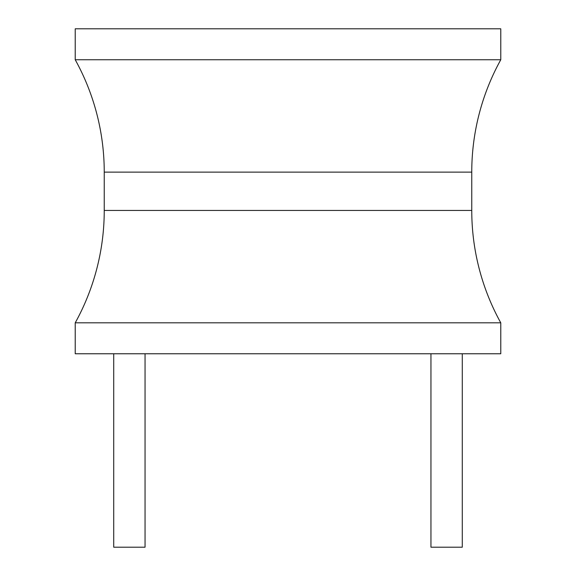 <?xml version="1.0" encoding="UTF-8"?>
<svg xmlns="http://www.w3.org/2000/svg" width="576" height="576" viewBox="0 0 576 576"><rect width="100%" height="100%" fill="white"/><g stroke="black" fill="none" stroke-linecap="round" stroke-linejoin="round"><path stroke-width="0.86" d="M500.774 322.819L500.774 353.765L75.226 353.765L75.226 322.819A232.121 232.121 0 0 0 104.242 210.442L104.242 172.123A232.121 232.121 0 0 0 75.226 59.753L500.774 59.753A232.121 232.121 0 0 0 471.758 172.123L471.758 210.442A232.121 232.121 0 0 0 500.774 322.819L75.226 322.819M500.774 59.753L500.774 28.8L75.226 28.8L75.226 59.753M430.949 353.765L430.949 547.2L462.283 547.2L462.283 353.765M145.051 353.765L145.051 547.2L113.717 547.2L113.717 353.765M104.242 172.123L471.758 172.123M471.758 210.442L104.242 210.442"/></g></svg>
